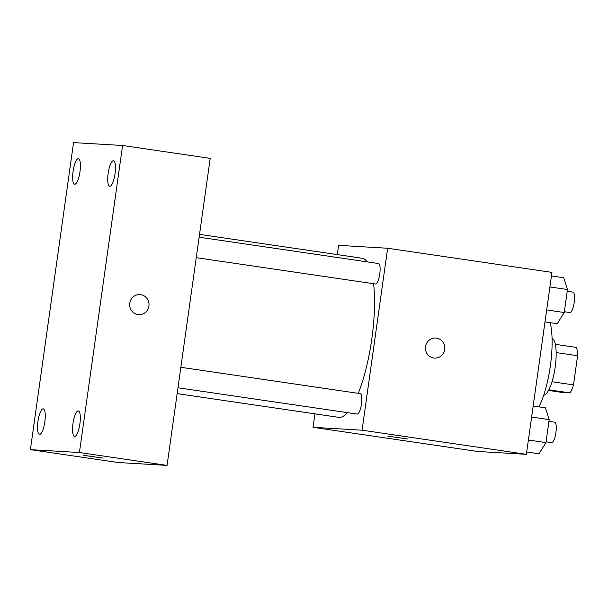 <?xml version="1.0" encoding="UTF-8"?>
<svg xmlns="http://www.w3.org/2000/svg" width="608" height="608" viewBox="0 0 608 608"><rect width="100%" height="100%" fill="white"/><g stroke="black" fill="none" stroke-linecap="round" stroke-linejoin="round"><path stroke-width="0.91" d="M556.138 352.572L577.6 355.726A27.292 7.266 -81.6 0 0 576.551 347.442L555.317 344.326M577.6 355.726L573.504 384.902A27.292 7.266 -81.6 0 1 570.152 392.928L562.294 392.464L548.545 390.442M552.026 381.748L573.504 384.902M548.887 389.804L570.152 392.928M552.056 338.413A28.713 7.646 98.4 0 1 555.172 367.186A28.713 7.646 98.4 0 1 543.719 395.162M538.916 406.866A51.688 13.764 -81.6 0 0 550.096 322.635M337.311 254.6L338.61 245.358L387.638 248.254L551.95 272.384L526.384 454.328L477.348 451.44L313.044 427.31L314.936 413.85M387.638 248.254L362.072 430.198L526.384 454.328M433.702 358.021A10.047 9.682 -86.6 0 1 425.463 347.084A10.047 9.682 -86.6 0 1 435.693 338.04A10.047 9.682 -86.6 0 1 444.767 348.642A10.047 9.682 -86.6 0 1 433.702 358.021M177.148 393.612L338.656 417.331A80.4 21.409 -81.6 0 0 339.15 417.384A80.4 21.409 -81.6 0 0 347.487 412.657M358.256 393.346A80.4 21.409 -81.6 0 0 373.578 283.716M367.209 261.881A80.4 21.409 -81.6 0 0 362.026 258.233L199.53 234.369M362.072 430.198L313.044 427.31M196.255 257.67L375.508 283.997A10.336 2.751 -81.6 0 0 375.569 284.004A10.336 2.751 -81.6 0 0 379.749 274.048A10.336 2.751 -81.6 0 0 378.51 263.538L199.135 237.196M177.969 387.767L357.223 414.086A10.336 2.751 -81.6 0 0 357.291 414.094A10.336 2.751 -81.6 0 0 361.471 404.138A10.336 2.751 -81.6 0 0 360.225 393.634L180.85 367.293M388.216 436.194L407.755 438.999L388.216 436.194M407.755 438.991L387.851 436.194M435.693 338.04A10.047 9.682 -86.6 0 1 444.767 348.642A10.047 9.682 -86.6 0 1 434.507 358.104M210.208 158.361L167.063 465.394L118.036 462.506L30.4 449.639L73.553 142.606L122.58 145.494L210.208 158.361M122.58 145.494L79.428 452.527L167.063 465.394M79.428 452.527L30.4 449.639M83.668 455.308L103.208 458.113L83.668 455.308M129.755 303.232A10.047 9.682 -86.6 0 1 139.931 294.606A10.047 9.682 -86.6 0 1 149.013 305.208A10.047 9.682 -86.6 0 1 138.753 314.67A10.047 9.682 -86.6 0 1 129.755 303.232M73.097 171.243A12.912 3.435 -81.6 0 0 74.67 184.216A12.912 3.435 -81.6 0 0 74.746 184.224A12.912 3.435 -81.6 0 0 79.967 171.798A12.912 3.435 -81.6 0 0 78.417 158.673A12.912 3.435 -81.6 0 0 73.097 171.243M37.939 421.42A12.912 3.435 -81.6 0 0 39.505 434.393A12.912 3.435 -81.6 0 0 39.588 434.401A12.912 3.435 -81.6 0 0 44.802 421.975A12.912 3.435 -81.6 0 0 43.259 408.85A12.912 3.435 -81.6 0 0 37.939 421.42M72.99 423.487A12.912 3.435 -81.6 0 0 74.564 436.46A12.912 3.435 -81.6 0 0 74.64 436.468A12.912 3.435 -81.6 0 0 79.861 424.042A12.912 3.435 -81.6 0 0 78.31 410.917A12.912 3.435 -81.6 0 0 72.99 423.487M108.156 173.31A12.912 3.435 -81.6 0 0 109.721 186.284A12.912 3.435 -81.6 0 0 109.797 186.291A12.912 3.435 -81.6 0 0 115.018 173.865A12.912 3.435 -81.6 0 0 113.476 160.74A12.912 3.435 -81.6 0 0 108.156 173.31M139.931 294.606A10.047 9.682 -86.6 0 1 149.006 305.208A10.047 9.682 -86.6 0 1 138.753 314.67M103.208 458.105L83.304 455.308M533.17 406.022L545.437 407.824L549.184 419.626L545.954 442.609L538.977 453.781L526.71 451.98M531.62 417.05L549.184 419.626M528.39 440.032L545.954 442.609M546.068 441.818L551.661 442.639A10.336 2.751 -81.6 0 0 551.722 442.647A10.336 2.751 -81.6 0 0 555.902 432.691A10.336 2.751 -81.6 0 0 554.663 422.18L548.94 421.344M551.448 275.933L563.722 277.734L567.469 289.537L564.239 312.52L557.262 323.692L544.996 321.89M549.906 286.961L567.469 289.537M546.676 309.936L564.239 312.52M564.346 311.729L569.939 312.55A10.336 2.751 -81.6 0 0 570.008 312.558A10.336 2.751 -81.6 0 0 574.188 302.602A10.336 2.751 -81.6 0 0 572.949 292.091L567.226 291.255"/></g></svg>
